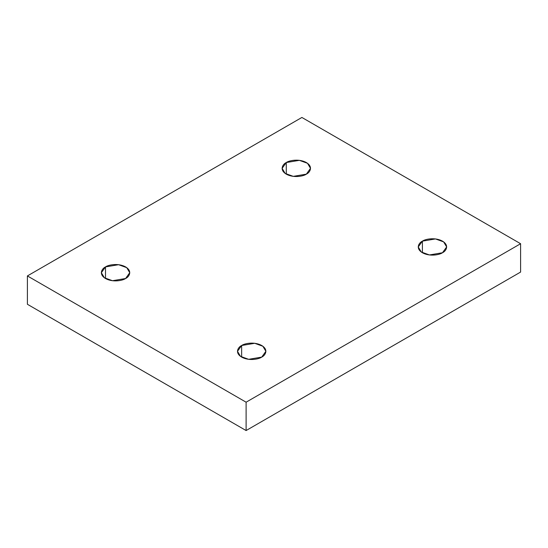 <?xml version="1.0" encoding="UTF-8"?>
<svg xmlns="http://www.w3.org/2000/svg" width="548" height="548" viewBox="0 0 548 548"><rect width="100%" height="100%" fill="white"/><g stroke="black" fill="none" stroke-linecap="round" stroke-linejoin="round"><path stroke-width="0.82" d="M422.405 241.147L418.247 246.943L421.268 251.998L429.413 254.95L442.489 252.738C439.955 254.669 429.975 256.95 422.405 252.738C415.11 248.367 419.062 242.606 422.405 241.147C424.94 239.216 434.92 236.935 442.489 241.147C449.785 245.518 445.832 251.279 442.489 252.738L446.654 246.943L443.633 241.887L435.489 238.935L422.405 241.147L422.405 252.738L422.405 241.147M241.641 345.507L237.483 351.309L240.504 356.364L248.648 359.317L261.725 357.104C259.19 359.036 249.21 361.317 241.641 357.104C234.345 352.734 238.298 346.973 241.641 345.507C244.175 343.582 254.156 341.294 261.725 345.507C269.02 349.877 265.068 355.638 261.725 357.104L265.883 351.309L262.869 346.254L254.724 343.295L241.641 345.507L241.641 357.104L241.641 345.507M105.511 266.91L101.346 272.712L104.367 277.768L112.511 280.72L125.595 278.507C123.06 280.439 113.08 282.72 105.511 278.507C98.215 274.137 102.168 268.376 105.511 266.91C108.045 264.985 118.026 262.704 125.595 266.91C132.89 271.281 128.938 277.048 125.595 278.507L129.753 272.712L126.732 267.657L118.587 264.705L105.511 266.91L105.511 278.507L105.511 266.91M286.275 162.551L282.117 168.346L285.131 173.401L293.276 176.36L306.359 174.148C303.825 176.072 293.844 178.36 286.275 174.148C278.98 169.777 282.932 164.01 286.275 162.551C288.81 160.619 298.79 158.338 306.359 162.551C313.655 166.921 309.702 172.682 306.359 174.148L310.517 168.346L307.497 163.29L299.352 160.338L286.275 162.551L286.275 174.148L286.275 162.551M246.107 430.543L520.6 272.068L520.6 243.723L246.107 402.198L246.107 430.543L246.107 402.198L27.4 275.932L301.893 117.457L520.6 243.723L520.6 272.068L246.107 430.543L27.4 304.277L27.4 275.932L27.4 304.277L246.107 430.543M246.107 402.198L520.6 243.723L301.893 117.457L27.4 275.932L246.107 402.198"/></g></svg>
